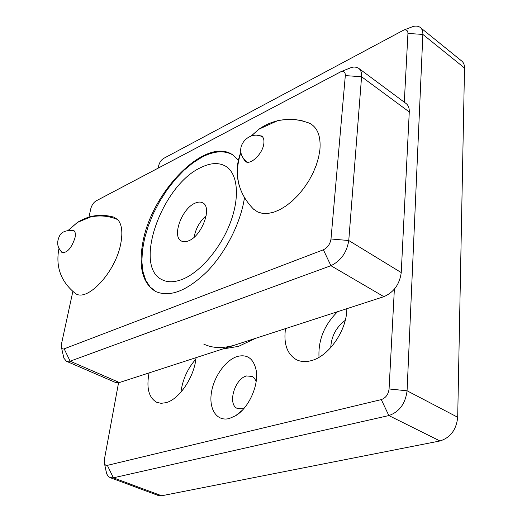<?xml version="1.0" encoding="UTF-8"?>
<svg xmlns="http://www.w3.org/2000/svg" width="522" height="522" viewBox="0 0 522 522"><rect width="100%" height="100%" fill="white"/><g stroke="black" fill="none" stroke-linecap="round" stroke-linejoin="round"><path stroke-width="0.78" d="M237.256 356.487C247.284 353.955 253.594 358.562 256.171 370.3C258.99 385.249 248.7 408.106 235.592 415.753L229.269 418.527C217.067 421.724 208.937 409.6 211.312 393.334C213.511 377.106 225.406 360.147 237.256 356.487M244.139 408.23L242.515 408.798L237.432 408.491C227.2 404.641 234.613 378.685 246.554 375.951L252.433 376.46L254.508 378.274L256.158 381.51M196.018 357.668C194.497 376.721 179.346 399.363 166.035 402.671L161.154 403.323L156.802 402.358C148.803 397.823 146.225 388.003 149.07 372.91M346.836 308.691C346.999 329.937 329.069 356.134 311.53 360.565C305.801 362.17 300.718 361.85 296.281 359.619C287.048 354.033 283.459 343.691 285.514 328.606M330.733 347.632C331.366 336.266 336.207 327.17 345.251 320.345M319.02 357.309C318.107 340.09 324.299 324.886 337.597 311.693M180.932 392.152C182.589 379.585 187.561 368.584 195.848 359.162M158.251 168.038L158.675 165.735C159.491 162.459 161.122 160.032 163.575 158.44L403.871 30.008C406.56 29.513 407.917 30.661 407.943 33.441L404.296 102.195M394.371 289.155L389.073 388.975C388.335 394.456 385.745 397.992 381.288 399.598L106.592 465.546L105.418 465.056L104.596 463.862L104.38 459.497L118.559 382.763M409.62 27.823L413.202 26.459C416.178 25.741 418.572 26.107 420.393 27.555C422.148 29.049 422.97 31.34 422.866 34.426L407.075 390.795C405.418 403.663 399.343 411.917 388.851 415.571L113.378 477.819L110.207 477.663L108.276 476.358L106.853 474.133L105.94 470.511M110.207 477.663L158.394 495.548L161.657 495.769L439.981 440.966C450.453 437.651 456.358 429.75 457.696 417.254L464.515 68.004C464.541 64.956 463.647 62.666 461.833 61.12L420.393 27.555M244.446 197.812C240.857 222.463 225.961 252.041 207.319 271.329C187.065 290.95 169.82 297.657 155.589 291.465C142.819 283.557 138.5 267.616 142.623 243.65C150.656 192.82 205.309 136.131 232.531 154.714L238.397 160.156M347.789 68.93L351.73 67.364L354.02 67.018L356.591 67.292L358.725 68.343C360.878 70.052 361.831 72.852 361.576 76.747L348.761 240.525C346.817 252.511 340.866 260.902 330.915 265.698L70.124 361.185L66.411 361.25L63.86 358.138L63.39 356.037M88.968 217.08L90.769 208.767C91.755 205.179 93.484 202.575 95.957 200.97L341.186 71.553C344.031 71.051 345.407 72.401 345.316 75.599L331 238.985C330.145 244.087 327.601 247.689 323.379 249.784L63.671 349.022L62.346 348.794L61.609 347.874L61.505 343.841L72.858 291.433M114.24 262.488L112.191 266.488M66.411 361.25L115.571 382.495L119.421 382.535L383.879 296.666C393.849 292.287 399.637 284.262 401.242 272.582L409.274 111.949C409.411 108.119 408.361 105.314 406.109 103.539L358.725 68.343M253.124 208.787L257.803 212.043L262.533 213.4L267.858 213.472L273.691 212.226L279.812 209.681L286.108 205.877L292.327 200.95L298.336 194.98L303.876 188.207L308.854 180.762L313.037 172.965L316.352 164.965L318.661 157.109L319.927 149.507C320.906 136.744 317.774 128.171 310.531 123.773L307.641 122.481M257.672 135.407L261.607 136.001C263.512 137.345 264.256 139.837 263.851 143.465C262.905 153.579 250.547 165.533 245.373 161.513L243.219 158.27M74.411 292.692L74.861 293.031C86.391 303.432 115.877 272.197 120.843 243.18C122.866 232.055 121.815 224.192 117.698 219.592L113.94 217.165C100.903 213.544 88.714 215.305 77.38 222.45L68.141 230.411M71.116 230.365L73.595 230.437C75.305 231.481 75.762 233.98 74.972 237.921C71.605 247.93 67.312 252.85 62.085 252.681L60.604 250.749M194.099 237.249C195.672 228.682 199.698 221.491 206.183 215.671M182.556 279.257C200.337 272.158 220.78 248.185 230.417 222.476C240.113 196.761 237.68 173.506 225.811 166.296C218.875 162.283 210.477 162.733 200.618 167.666C162.022 185.232 132.849 266.259 162.009 279.688C167.647 282.578 174.492 282.435 182.556 279.257C200.337 272.158 220.78 248.185 230.417 222.476C240.113 196.761 237.68 173.506 225.811 166.296C218.875 162.283 210.477 162.733 200.618 167.666C162.022 185.232 132.849 266.259 162.009 279.688C167.647 282.578 174.492 282.435 182.556 279.257M188.788 240.759C185.871 242.012 183.398 242.097 181.362 241.007C171.673 236.596 181.767 208.735 194.856 203.254C197.975 201.799 200.624 201.681 202.804 202.901C212.415 207.227 201.975 235.761 188.788 240.759M156.117 291.72L150.166 287.054L145.749 280.288L142.969 271.714L141.867 261.646L142.421 250.443L144.581 238.463L148.255 226.072L153.311 213.628L159.608 201.499L166.949 190.021L175.131 179.529L183.927 170.329L193.088 162.72L202.353 156.952C214.164 150.917 224.297 150.219 232.76 154.858M222.64 349.022L238.567 346.347L255.676 338.295M235.513 344.84C223.24 348.67 212.637 348.402 203.691 344.037M107.415 465.48L113.378 477.819L161.657 495.769M381.288 399.598L388.851 415.571L439.981 440.966M389.073 388.975L407.075 390.795L457.696 417.254M407.943 33.441L422.866 34.426L464.515 68.004M119.421 382.535L70.124 361.185L64.186 348.872M323.379 249.784L330.915 265.698L383.879 296.666M345.316 75.599L361.576 76.747L409.274 111.949M331 238.985L348.761 240.525L401.242 272.582M310.531 123.773C299.889 119.225 288.894 118.226 277.541 120.778C270.814 122.376 264.641 125.169 259.016 129.149L251.265 135.909M240.903 152.085C236.668 162.916 236.055 173.891 239.063 184.997M117.698 219.592C108.785 215.847 99.676 214.999 90.378 217.048L77.38 222.45L68.31 230.385M256.459 378.744L256.171 370.3M242.365 410.188L235.592 415.753M104.485 463.556L106.508 473.213M403.871 30.008L413.202 26.459M61.505 347.619L63.86 358.138M341.186 71.553L351.73 67.364M251.395 135.87L259.016 129.149L277.841 120.589L287.276 119.29L294.734 119.492L302.075 120.765L309.154 123.068M240.949 152.398C233.595 174.198 237.895 193.218 253.849 209.472M262.775 137.142C249.855 128.836 230.639 148.431 246.958 162.127M58.966 248.479C55.443 266.52 60.735 281.371 74.855 293.031M74.489 231.22C75.292 230.554 63.723 228.767 59.886 235.233C56.082 242.619 57.211 248.524 63.279 252.955"/></g></svg>
